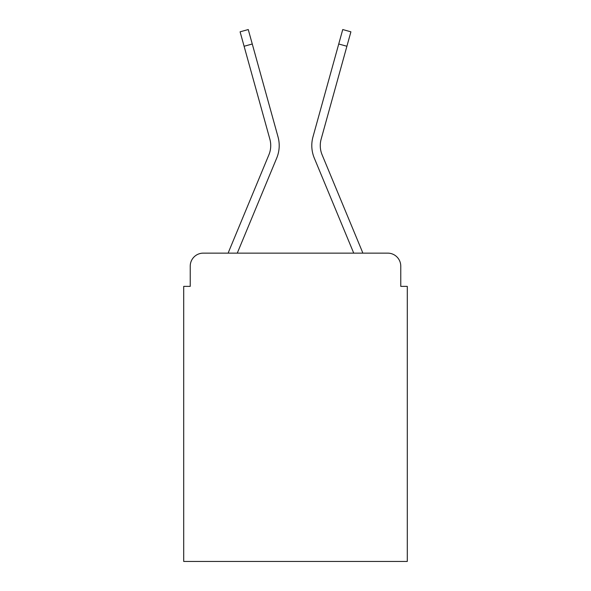 <?xml version="1.0" encoding="UTF-8"?>
<svg xmlns="http://www.w3.org/2000/svg" width="591" height="591" viewBox="0 0 591 591"><rect width="100%" height="100%" fill="white"/><g stroke="black" fill="none" stroke-linecap="round" stroke-linejoin="round"><path stroke-width="0.89" d="M190.228 266.164L190.228 286.376L190.228 266.164A13.039 13.039 0 0 1 203.267 253.133L228.2 253.133A41.067 41.067 0 0 1 229.212 250.429L268.89 154.82A24.12 24.12 0 0 0 269.851 139.129L240.094 31.818L248.257 29.55L252.268 44L244.098 46.261M400.772 286.376L400.772 266.164L400.772 286.376L407.288 286.376L407.288 561.45L183.712 561.45L183.712 286.376L190.228 286.376M400.772 266.164A13.039 13.039 0 0 0 387.733 253.133L203.267 253.133M237.272 253.133L276.714 158.07L237.272 253.133L276.714 158.07L237.272 253.133L276.714 158.07L237.272 253.133L276.714 158.07L237.272 253.133L353.728 253.133L314.286 158.07A32.594 32.594 0 0 1 312.979 136.868L342.743 29.55L350.906 31.818L346.902 46.261L338.732 44M322.11 154.82A24.12 24.12 0 0 1 321.149 139.129A24.12 24.12 0 0 0 322.11 154.82A24.12 24.12 0 0 1 321.149 139.129A24.12 24.12 0 0 0 322.11 154.82A24.12 24.12 0 0 1 321.149 139.129A24.12 24.12 0 0 0 322.11 154.82A24.12 24.12 0 0 1 321.149 139.129A24.12 24.12 0 0 0 322.11 154.82L361.788 250.429A41.067 41.067 0 0 1 362.8 253.133L387.733 253.133M268.89 154.82A24.12 24.12 0 0 0 269.851 139.129A24.12 24.12 0 0 1 268.89 154.82A24.12 24.12 0 0 0 269.851 139.129M353.728 253.133L314.286 158.07L353.728 253.133M276.714 158.07A32.594 32.594 0 0 0 278.021 136.868L252.268 44M321.149 139.129L346.902 46.261"/></g></svg>
